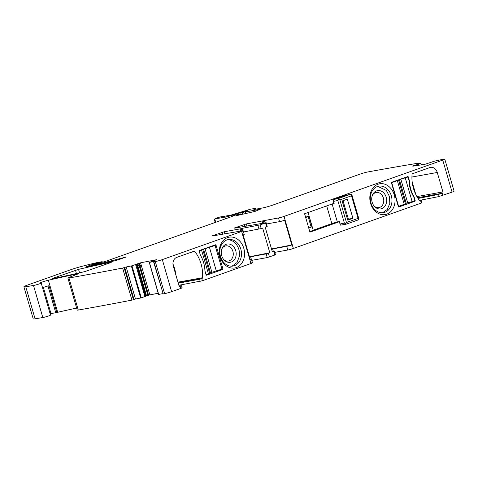 <?xml version="1.0" encoding="UTF-8"?>
<svg xmlns="http://www.w3.org/2000/svg" width="478" height="478" viewBox="0 0 478 478"><rect width="100%" height="100%" fill="white"/><g stroke="black" fill="none" stroke-linecap="round" stroke-linejoin="round"><path stroke-width="0.72" d="M266.521 223.979L279.558 221.637A4.117 0.323 163.8 0 0 284.643 220.25L291.819 244.951A4.117 0.323 163.8 0 1 286.734 246.337L287.798 250.012A4.117 0.323 163.8 0 0 293.349 248.47L421.309 203.06L421.919 202.78L421.303 200.676L420.7 200.957L421.309 203.06M413.578 166.069L413.476 165.717L412.783 166.195L425.151 164.247L434.651 161.116L442.951 159.299A1089.691 85.401 163.8 0 1 444.008 159.138A5.491 0.43 163.8 0 1 444.785 159.138A5.491 0.43 163.8 0 1 442.759 160.088L284.04 216.415A4.117 0.323 163.8 0 1 278.489 217.956L279.558 221.637M234.584 228.143L266.15 222.694L267.214 226.375L265.176 227.164L272.352 251.864L273.786 251.356L274.85 255.037L267.226 257.57L266.162 253.89L269.813 252.766L249.45 256.758M272.221 251.422L273.786 251.356M271.564 249.146L286.734 246.337M291.819 244.951L271.498 248.936M274.766 252.36L287.798 250.012M274.39 251.07L275.459 254.75L274.85 255.037M251.757 260.349L267.226 257.57M178.862 285.282L202.391 280.753L250.95 263.515C252.701 262.87 252.928 262.649 251.637 262.846M200.186 281.363L199.577 279.266L201.907 278.602A1.099 0.878 79.8 0 0 202.481 277.748A31.291 25.023 79.8 0 0 194.887 251.601A1.099 0.878 79.8 0 0 193.966 251.279L176.723 257.397A7.134 5.706 79.8 0 0 173.305 266.144L178.951 285.593A1.099 0.878 79.8 0 0 180.087 286.346L180.935 288.365C182.255 287.881 182.494 287.69 181.64 287.804M180.935 288.365L171.626 291.67A5.491 0.43 163.8 0 1 164.611 293.653A1089.691 85.401 163.8 0 1 163.201 293.934L153.605 261.902L154.86 261.358L149.25 262.416L156.527 259.715L140.544 262.804L131.976 265.798L126.18 266.987L135.495 299.043L141.291 297.854L148.574 295.183L158.2 293.217M162.831 293.647L158.63 294.43M418.501 165.292L418.28 164.295L420.927 163.237L416.529 163.888L417.987 163.231A1089.673 85.401 163.8 0 0 367.648 171.99A5.491 0.43 163.8 0 0 360.298 174.04L273.099 204.984A8.234 0.645 163.8 0 1 261.998 208.073L254.278 209.46L253.854 209.376L255.694 208.33L250.448 209.203L231.681 214.915L222.796 216.6A4.117 0.323 163.8 0 0 222.844 216.528A4.117 0.323 163.8 0 0 217.155 217.872L214.771 218.966L225.024 217.12A8.234 0.645 163.8 0 0 233.372 214.945L245.555 211.186L248.046 210.762L245.298 211.945L260.253 209.256L255.013 211.401L244.258 213.881A19.216 1.506 163.8 0 0 237.859 215.381L236.317 215.536A8.783 0.687 163.8 0 1 239.878 214.144L236.174 214.867A5.491 0.43 163.8 0 0 234.023 215.632L231.179 216.773A5.491 0.43 163.8 0 1 230.211 217.137L105.811 261.281L92.344 264.955L91.322 265.362L93.592 264.985A30.192 2.366 163.8 0 0 108.691 261.484L126.108 257.033L116.369 260.414A192.132 15.057 163.8 0 1 87.988 266.694A5.491 0.43 163.8 0 1 86.381 266.844A5.491 0.43 163.8 0 1 88.406 265.899L89.894 265.368A6.584 0.514 163.8 0 1 96.676 263.36L101.945 261.735L99.113 262.147A52.15 4.087 163.8 0 0 82.264 266.246A13.725 1.076 163.8 0 0 70.26 269.897L27.957 284.906A10.976 0.86 163.8 0 0 23.9 286.806A10.976 0.86 163.8 0 0 25.764 286.758L33.502 285.474A4.392 0.347 163.8 0 0 38.276 284.237A4.392 0.347 163.8 0 0 41.192 283.042A4.392 0.347 163.8 0 0 40.738 283.024A5.491 0.43 163.8 0 1 40.176 282.994A5.491 0.43 163.8 0 1 42.906 281.799A5.491 0.43 163.8 0 1 48.374 280.245A199.816 15.66 163.8 0 1 78.93 273.571L69.919 277.091A5.491 0.43 163.8 0 0 67.894 278.035A5.491 0.43 163.8 0 0 68.957 277.987A5.491 0.43 163.8 0 0 69.011 277.981A1089.673 85.401 163.8 0 0 122.625 268.05L124.113 267.626L133.428 299.682L135.495 299.043M133.428 299.682L131.934 300.106A1089.673 85.401 163.8 0 1 78.32 310.037A1091.931 85.574 163.8 0 1 78.273 310.049A5.491 0.43 163.8 0 1 77.209 310.091L67.894 278.035M42.56 287.744A5.491 0.43 163.8 0 1 45.177 286.812A5.491 0.43 163.8 0 1 47.442 286.137A5.491 0.43 163.8 0 1 49.025 285.713L56.81 312.516A5.491 0.43 163.8 0 1 57.689 312.301A199.816 15.66 163.8 0 1 76.617 308.059M56.81 312.516L50.991 313.604L43.384 287.421M50.124 313.789L50.991 313.604M41.192 283.042L50.507 315.104A4.392 0.347 163.8 0 1 47.585 316.293A4.392 0.347 163.8 0 1 42.817 317.535L35.073 318.814A10.976 0.86 163.8 0 1 33.215 318.862L23.9 286.806M444.785 159.138L454.1 191.194A5.491 0.43 163.8 0 1 452.074 192.144L438.499 196.649L419.445 200.413M418.059 198.46L437.89 194.546L442.389 193.261A1.099 0.878 79.8 0 0 442.915 191.917L437.262 172.468A7.134 5.706 79.8 0 0 430.6 167.366A7.134 5.706 79.8 0 0 429.877 167.557L412.628 173.675A1.099 0.878 79.8 0 0 412.054 174.536A31.291 25.023 79.8 0 0 419.648 200.676A1.099 0.878 79.8 0 0 420.568 201.005L420.7 200.957M390.741 188.308A15.643 12.512 79.8 0 0 372.936 188.051A15.643 12.512 79.8 0 0 374.119 210.045A15.643 12.512 79.8 0 0 391.93 210.302A15.643 12.512 79.8 0 0 390.741 188.308M407.734 176.573L391.727 182.255A0.55 0.436 79.8 0 0 391.464 182.925L398.335 206.574A0.55 0.436 79.8 0 0 398.903 206.956L414.91 201.274A0.55 0.436 79.8 0 0 415.173 200.599L414.014 196.613A26.625 21.289 79.8 0 1 409.461 180.941L408.302 176.95A0.55 0.436 79.8 0 0 407.734 176.573M334.17 203.694L332.174 204.172L337.366 222.037L339.38 221.619L340.467 225.144L345.923 224.272L357.753 220.071L358.978 219.241L358.052 218.392L346.454 222.509L345.702 223.871L344.381 223.095L337.815 200.497L338.46 198.507L350.057 194.391L351.838 194.606M333.907 203.353L304.588 213.756L309.929 232.153L339.249 221.75M337.815 200.497L333.501 201.387L333.184 200.073L333.865 199.457L344.088 195.831L349.52 194.486M344.423 195.765L344.088 195.831M413.476 165.717L418.28 164.295M124.113 267.626L126.18 266.987M156.527 259.715L156.103 259.99M212.555 235.959L242.322 230.79A4.117 0.323 163.8 0 1 243.159 230.749A4.117 0.323 163.8 0 1 241.635 231.46L162.311 259.614A5.491 0.43 163.8 0 1 155.296 261.597A1089.691 85.401 163.8 0 1 153.892 261.878L153.605 261.902M212.495 235.756L224.272 231.74L240.099 228.896L240.733 231.077M243.039 230.707L242.346 228.311L240.099 228.896M242.346 228.311L260.134 224.893L261.203 228.574L262.637 228.066L269.813 252.766M266.15 222.694L260.134 224.893M234.525 227.934L246.307 223.925L278.489 217.956M110.287 262.763L84.923 271.576A192.132 15.057 163.8 0 1 52.861 278.602L52.108 278.668L53.124 278.19L78.535 269.365A192.132 15.057 163.8 0 1 110.555 262.356L111.302 262.291L110.287 262.763M249.51 256.973L266.162 253.89M250.167 259.243L250.568 259.172A4.117 0.323 -16.2 0 1 251.404 259.13A4.117 0.323 -16.2 0 1 250.299 259.685L243.123 234.985A4.117 0.323 -16.2 0 0 244.228 234.429L243.159 230.749M206.084 274.802A0.55 0.436 79.8 0 0 206.651 275.179L222.652 269.502A0.55 0.436 79.8 0 0 222.915 268.827L216.044 245.178A0.55 0.436 79.8 0 0 215.476 244.802L199.475 250.484A0.55 0.436 79.8 0 0 199.212 251.153L200.372 255.138A26.625 21.289 79.8 0 1 204.925 270.817L206.084 274.802M219.468 249.086A15.643 12.512 79.8 0 0 230.091 267.74A15.643 12.512 79.8 0 0 244.437 256.071A15.643 12.512 79.8 0 0 233.814 237.417A15.643 12.512 79.8 0 0 219.468 249.086M199.577 279.266L178.252 283.179M179.154 285.999L181.538 285.695L180.326 286.262M153.892 261.878L163.201 293.934M140.544 262.804L141.315 265.469L139.988 265.643L148.574 295.183M138.548 263.33L139.241 265.714L137.819 265.786L146.543 295.81M145.82 296.139L136.983 265.72L137.67 265.786L137.09 263.802M136.427 264.298L145.653 296.396M144.924 296.665L135.68 264.585M122.625 268.05L131.934 300.106M421.303 200.676L419.863 200.885M315.474 229.416A5.766 0.454 163.8 0 1 309.738 231.483M412.179 181.963L415.836 194.558M388.279 190.065A13.45 10.755 79.8 0 0 378.755 186.175A13.45 10.755 79.8 0 0 370.617 195.114A13.45 10.755 79.8 0 0 373.987 208.755A13.45 10.755 79.8 0 0 383.511 212.644A13.45 10.755 79.8 0 0 391.649 203.706A13.45 10.755 79.8 0 0 388.279 190.065M404.991 177.547L407.979 177.009L400.833 179.202L407.704 202.851L412.144 201.62L405.278 177.971M415.173 200.599L414.85 200.658L413.757 196.912A26.625 21.289 -100.2 0 1 409.066 180.756L407.979 177.009L408.302 176.95M409.461 180.941L409.072 181.007M413.619 196.685L414.014 196.613M243.511 231.973L261.203 228.574M175.898 275.071A31.291 25.023 79.8 0 0 172.958 264.041M219.922 249.809A13.45 10.755 79.8 0 0 233.037 266.049A13.45 10.755 79.8 0 0 241.384 255.814A13.45 10.755 79.8 0 0 228.275 239.574A13.45 10.755 79.8 0 0 219.922 249.809M382.52 212.764L387.264 209.442L389.809 203.479L389.468 196.506L386.332 190.417L377.775 186.408M227.313 239.807A13.45 10.755 -100.2 0 1 239.442 256.16L236.98 262.577L232.039 266.168M384.109 193.321A9.267 7.415 -100.2 0 1 384.969 206.149A9.267 7.415 -100.2 0 1 374.627 206.604A9.267 7.415 -100.2 0 1 374.262 206.203A9.267 7.415 -100.2 0 1 372.529 194.934A9.267 7.415 -100.2 0 1 384.109 193.321M221.314 251.093A9.267 7.415 -100.2 0 1 222.049 248.339A9.267 7.415 -100.2 0 1 230.994 244.628A9.267 7.415 -100.2 0 1 236.102 255.228A9.267 7.415 -100.2 0 1 224.146 260.002A9.267 7.415 -100.2 0 1 221.314 251.093M374.196 206.12A7.684 6.148 79.8 0 0 378.923 207.613A7.684 6.148 79.8 0 0 383.29 203.526A7.684 6.148 79.8 0 0 381.647 194.713A7.684 6.148 79.8 0 0 376.204 192.485A7.684 6.148 79.8 0 0 372.296 195.532M223.716 259.524A7.684 6.148 79.8 0 0 224.26 259.96A7.684 6.148 79.8 0 0 228.448 261.018A7.684 6.148 79.8 0 0 233.216 255.168A7.684 6.148 79.8 0 0 225.73 245.889A7.684 6.148 79.8 0 0 221.816 248.936M206.066 274.754L209.675 273.332L202.803 249.683L201.913 249.731L215.1 245.459L212.113 245.997M199.201 251.099L202.803 249.683M209.591 273.046L221.971 269.108L215.1 245.459M414.85 200.658L412.144 201.62M400.833 179.202L391.446 182.823M399.357 179.614L406.228 203.264L407.704 202.851M406.228 203.264L405.38 203.562M398.592 180.206L405.464 203.849L398.305 206.472M398.634 206.412L391.769 182.763M352.925 218.327L347.727 220.173L342.152 200.987L347.351 199.147L352.925 218.327L348.384 219.145L343.019 200.682M348.384 219.145L347.518 219.45M357.538 220.143L345.941 224.26L345.702 223.871M338.532 199.207L339.888 199.906L351.491 195.795L351.76 194.415M350.35 194.325L349.197 194.552L350.35 194.325M339.225 221.655L340.467 225.144M332.174 204.172A4.392 0.347 -16.2 0 0 330.441 204.584M337.366 222.037A4.392 0.347 -16.2 0 0 331.84 223.608L326.701 205.91M308.077 212.519L313.215 230.217L331.84 223.608M305.573 217.137A5.491 0.43 -16.2 0 0 308.806 216.128A5.491 0.43 -16.2 0 0 308.913 216.092L311.967 226.602L311.19 227.14L308.137 216.624L308.913 216.092M308.734 228.024L311.19 227.14M305.681 217.514L308.137 216.624M284.04 216.415L293.349 248.47M272.621 248.871L273.302 251.225M442.15 193.345L442.765 195.448M442.759 160.088L452.074 192.144M264.376 220.495L265.057 222.844M265.541 222.981L266.61 226.656M268.379 253.274L269.449 256.955M250.591 256.692L251.285 259.088M250.95 263.515L241.635 231.46M162.311 259.614L171.626 291.67M201.782 278.65L202.391 280.753M155.296 261.597L164.611 293.653M149.393 262.404L158.702 294.466M141.315 265.469L149.859 294.86M139.988 265.643L139.259 263.127M139.241 265.714L147.863 295.386M137.819 265.786L137.228 263.754M137.67 265.786L146.405 295.858M136.983 265.72L136.505 264.083M136.774 265.505L145.736 296.354M136.678 265.493L136.344 264.34M135.943 265.493L144.995 296.641M135.871 265.493L135.609 264.603M131.976 265.798L141.291 297.854M131.366 265.965L140.681 298.021M124.692 267.411L134.007 299.473M68.957 277.987L78.273 310.049M48.374 280.245L57.689 312.301M47.985 285.987L55.759 312.749M33.502 285.474L42.817 317.535M25.764 286.758L35.073 318.814M101.945 261.735L102.077 262.189M97.112 263.264L97.231 263.671M96.676 263.36L96.807 263.808M89.894 265.368L90.151 266.246M88.406 265.899L88.603 266.569M124.178 257.379L124.298 257.791M108.691 261.484L108.882 262.141M93.592 264.985L93.742 265.487M91.549 265.35L91.71 265.917M239.878 214.144L240.076 214.825M245.298 211.945L245.77 213.57M246.003 211.127L246.11 211.515M245.555 211.186L245.698 211.664M243.487 211.73L244.121 213.911M242.238 212.172L242.824 214.186M241.778 212.322L242.352 214.293M233.372 214.945L233.617 215.793M225.024 217.12L225.514 218.805M214.771 218.966L215.733 222.276M420.807 163.297L421.261 164.856M418.483 165.227L418.22 164.312M417.706 165.418L417.461 164.575M417.497 165.448L417.264 164.635M415.185 165.812L415.018 165.245M413.739 166.045L413.631 165.663M437.89 194.546L438.499 196.649M78.535 269.365L79.545 272.819M75.482 270.255L76.432 273.53M53.124 278.19L53.219 278.531M442.389 193.261L417.587 197.719M411.934 177.027L437.262 172.468M416.912 196.589L442.915 191.917M432.471 195.042A1.099 0.878 79.8 0 0 432.996 193.698M411.152 201.949L414.91 201.274M255.563 208.444L255.778 209.191M222.055 232.362L222.575 234.16M224.272 231.74L224.857 233.748M241.223 228.604L241.88 230.868M258.986 229.195L257.917 225.514M244.085 224.541L244.605 226.339M246.307 223.925L246.887 225.933M262.769 223.256L262.135 221.081M263.91 223.053L263.253 220.788M178.163 282.874L201.907 278.602M194.887 251.601L191.158 252.276M177.953 282.157L202.481 277.748M216.044 245.178L212.734 245.776M221.941 269.006L222.915 268.827M222.652 269.502L219.02 270.154M201.591 250.251L208.462 273.9M216.355 271.098L209.489 247.449M211.915 272.335L205.044 248.685M210.44 272.747L203.568 249.098M397.379 180.774L404.251 204.423M351.491 195.795L358.052 218.392M339.888 199.906L346.454 222.509M340.067 223.985L344.381 223.095M333.865 199.457L338.46 198.507M333.501 201.387L334.188 203.753M252.474 262.804L251.404 259.13M182.154 287.798L181.538 285.695M149.25 262.416L158.565 294.472M102.161 261.621L102.31 262.147M91.322 265.362L91.501 265.959M240.512 213.863L240.745 214.664M245.017 211.963L245.501 213.624M214.21 218.99L215.22 222.455M418.154 163.231L418.274 163.643M420.927 163.237L421.387 164.838M255.694 208.33L255.939 209.161M358.936 219.049L351.826 194.564M344.256 195.783L349.227 194.54M334.026 203.771L333.142 200.73"/></g></svg>
